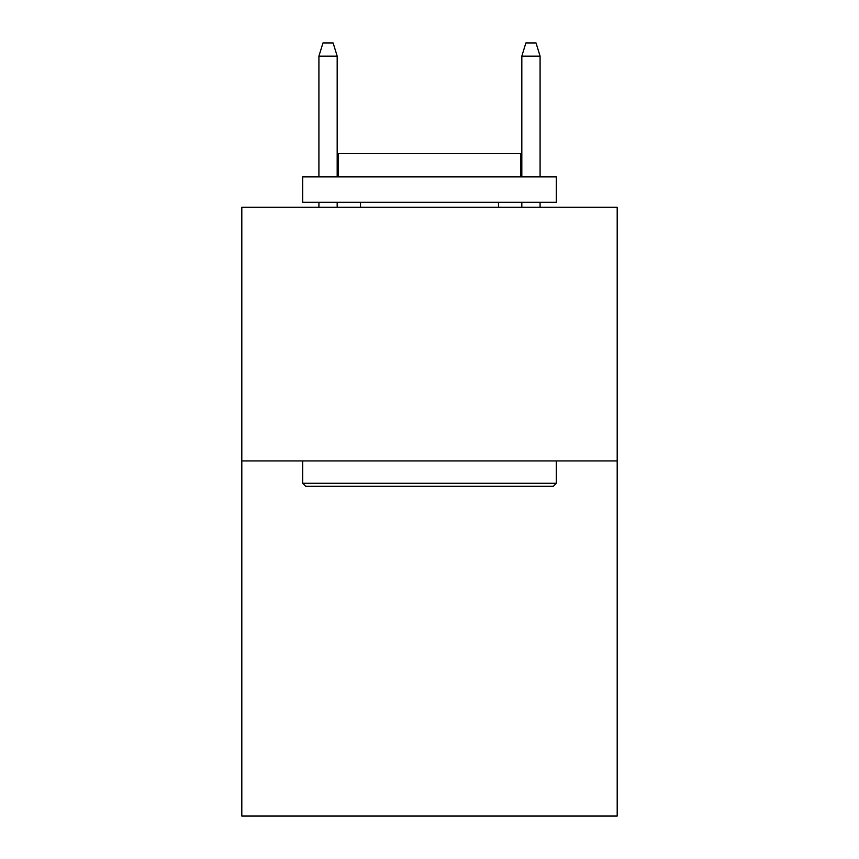 <?xml version="1.0" encoding="UTF-8"?>
<svg xmlns="http://www.w3.org/2000/svg" width="859" height="859" viewBox="0 0 859 859"><rect width="100%" height="100%" fill="white"/><g stroke="black" fill="none" stroke-linecap="round" stroke-linejoin="round"><path stroke-width="1.29" d="M617.191 460.95L617.191 816.05L241.808 816.05L241.808 207.309L617.191 207.309L617.191 460.95L241.808 460.95M305.718 486.312L302.679 483.273L556.321 483.273L553.282 486.312L305.718 486.312M556.321 176.868L556.321 202.241L302.679 202.241L302.679 176.868L556.321 176.868M338.188 176.868L338.188 153.536L520.812 153.536L520.812 176.868M556.321 460.95L556.321 483.273M302.679 460.95L302.679 483.273M498.488 202.241L498.488 207.309M360.512 202.241L360.512 207.309M337.179 176.868L337.179 56.136L318.914 56.136L318.914 176.868M318.914 202.241L318.914 207.309M337.179 202.241L337.179 207.309M318.914 56.136L322.973 42.95L333.12 42.95L337.179 56.136M521.821 56.136L525.88 42.95L536.027 42.95L540.086 56.136L521.821 56.136L521.821 176.868M521.821 202.241L521.821 207.309M540.086 56.136L540.086 176.868M540.086 202.241L540.086 207.309"/></g></svg>
